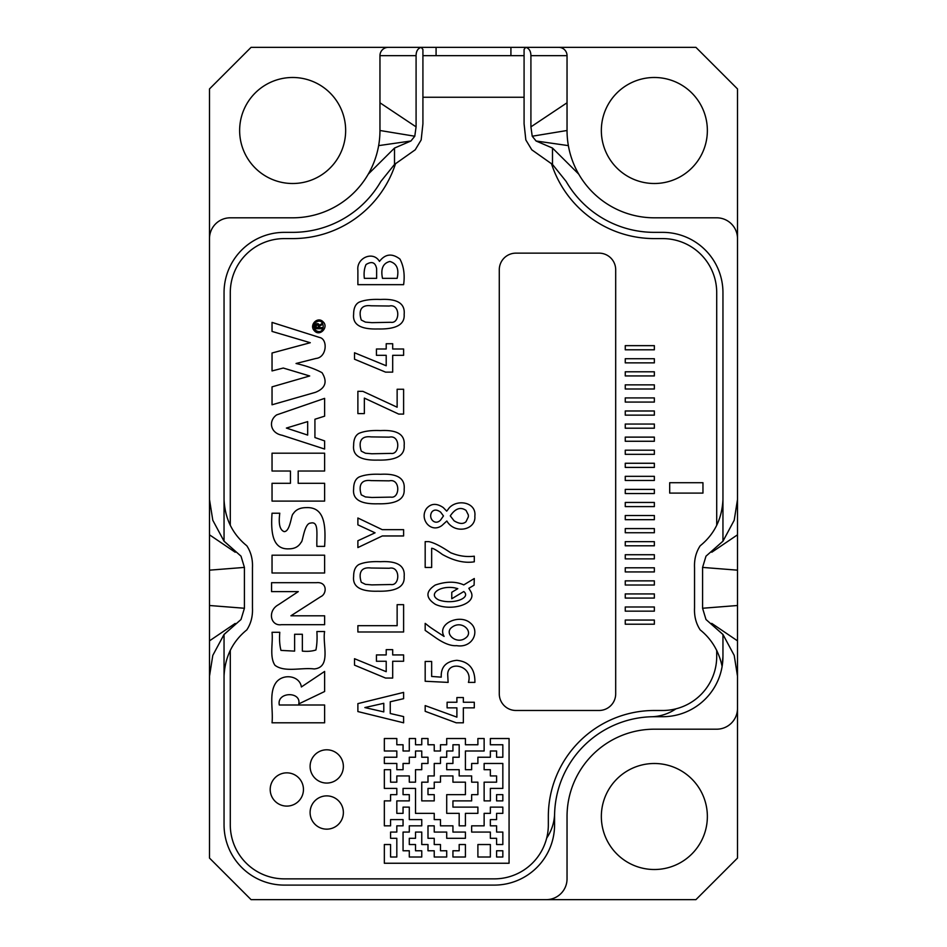 <?xml version="1.0" encoding="UTF-8"?>
<svg xmlns="http://www.w3.org/2000/svg" width="947" height="947" viewBox="0 0 947 947"><rect width="100%" height="100%" fill="white"/><g stroke="black" fill="none" stroke-linecap="round" stroke-linejoin="round"><path stroke-width="1.42" d="M554.611 813.651A45.728 45.728 0 0 1 546.668 838.119M722.952 541.222L722.952 499.483C722.04 518.79 714.452 534.226 700.188 545.78C696.021 552.137 694.139 559.476 694.542 567.798L694.542 607.867C694.127 616.177 696.009 623.517 700.188 629.885C711.552 639.024 718.868 651.205 722.111 666.451L722.952 656.437A60.288 60.288 0 0 1 662.663 716.713A60.288 60.288 0 0 0 722.952 656.437L722.952 634.443L705.989 619.504L702.579 608.258L702.579 567.407L705.989 556.173L722.952 541.222L734.209 520.258L737.5 499.483L737.5 640.847L711.718 623.375M416.088 55.66L379.96 55.66L379.96 130.497A87.313 87.313 0 0 1 292.647 217.81A87.313 87.313 0 0 0 368.253 174.153L394.508 148.063L410.927 140.996L414.774 136.226L416.088 126.874L416.088 55.66C416.124 51.185 417.828 48.404 421.178 47.35L422.918 49.433L422.918 123.832L421.166 139.943L415.224 149.804L394.508 164.447L380.86 181.433A101.862 101.862 0 0 1 292.647 232.358L284.337 232.358A60.288 60.288 0 0 0 224.048 292.647L224.048 499.483C224.936 518.743 232.524 534.167 246.812 545.78C250.991 552.148 252.873 559.488 252.458 567.798L252.458 607.867C252.861 616.189 250.979 623.528 246.812 629.885C232.548 641.439 224.96 656.875 224.048 676.182L224.048 824.813A60.288 60.288 0 0 0 284.337 885.102L494.287 885.102A60.288 60.288 0 0 0 554.575 824.813L554.575 816.503A99.778 99.778 0 0 1 654.353 716.713L662.663 716.713M224.048 541.163L241.012 556.173L224.048 541.222L212.791 520.258L209.5 499.483L209.5 238.597A20.787 20.787 0 0 1 230.287 217.81L292.647 217.81M722.952 499.483L722.952 292.647A60.288 60.288 0 0 0 662.663 232.358L654.353 232.358A101.862 101.862 0 0 1 566.14 181.433L552.492 164.447L531.776 149.804L525.834 139.943L524.082 123.832L524.082 49.433L525.692 47.35L695.927 47.35L737.5 88.923L737.5 499.483M209.5 238.597L209.5 88.923L251.073 47.35L421.178 47.35M531.705 47.35L415.295 47.35M379.96 55.66A8.31 8.31 0 0 1 388.27 47.35M568.366 145.625A87.313 87.313 0 0 1 567.04 130.497L567.04 102.785L530.912 126.874L532.226 136.226L536.073 140.996L552.492 148.063L578.747 174.153A87.313 87.313 0 0 1 568.366 145.625L536.073 140.996M558.73 47.35A8.31 8.31 0 0 1 567.04 55.66L567.04 102.785M722.952 634.443L734.209 655.407L737.5 676.182L737.5 858.077L695.927 899.65L251.073 899.65L209.5 858.077L209.5 676.182L212.791 655.407L224.048 634.443L241.012 619.504L244.421 608.258L244.421 567.407L241.012 556.173M546.253 899.65A20.787 20.787 0 0 0 567.04 878.863L567.04 816.503A87.313 87.313 0 0 1 654.353 729.19L716.713 729.19A20.787 20.787 0 0 0 737.5 708.403M737.5 238.597A20.787 20.787 0 0 0 716.713 217.81L654.353 217.81A87.313 87.313 0 0 1 578.747 174.153M209.5 676.182L209.5 640.847L235.187 623.446M209.5 499.483L209.5 640.847M737.5 676.182L737.5 640.847M601.345 816.503A53.008 53.008 0 0 0 680.857 862.409A53.008 53.008 0 0 0 680.857 770.598A53.008 53.008 0 0 0 601.345 816.503M239.638 130.497A53.008 53.008 0 0 0 319.151 176.402A53.008 53.008 0 0 0 319.151 84.591A53.008 53.008 0 0 0 239.638 130.497M601.345 130.497A53.008 53.008 0 0 0 680.857 176.402A53.008 53.008 0 0 0 680.857 84.591A53.008 53.008 0 0 0 601.345 130.497M675.98 708.818A45.728 45.728 0 0 1 651.5 716.761M737.5 534.818L711.801 552.231M722.952 541.163L705.989 556.173M737.5 570.165L702.579 567.407M737.5 605.5L702.579 608.258M722.952 634.502L705.989 619.504M525.822 47.35C529.172 48.404 530.865 51.174 530.912 55.66L530.912 126.874M567.04 130.497L532.226 136.226M379.96 102.785L416.088 126.874M379.96 130.497L414.774 136.226M378.634 145.625L410.927 140.996M209.5 534.818L235.223 552.243M209.5 570.165L244.421 567.407M209.5 605.5L244.421 608.258M224.048 634.502L241.012 619.504M510.918 47.35L510.918 55.66M436.082 47.35L436.082 55.66M313.682 326.384L315.15 329.982C325.898 337.57 325.804 315.091 315.162 322.761L313.682 326.384M322.3 324.478L319.293 326.384L319.293 327.65L322.3 327.65L322.3 328.751L315.233 328.751C314.83 324.419 315.967 322.832 318.654 324.004L319.21 325.377L322.3 323.306L322.3 324.478M298.281 591.615L271.564 591.615L271.564 582.701L316.381 582.701C327.461 581.505 327.011 594.018 320.761 596.657L290.918 615.799L324.62 615.799L324.62 624.7L281.342 624.7C270.511 626.239 267.22 610.898 278.359 604.778L298.281 591.615M314.925 419.249L314.925 437.55L324.62 440.911L324.62 449.044L282.135 435.265C269.99 433.039 268.321 420.586 276.666 414.893L324.62 398.367L324.62 416.171L314.925 419.249M380.481 561.701C371.331 561.311 364.157 562.246 358.96 564.495C355.409 566.484 353.633 570.461 353.633 576.451C352.438 586.785 360.511 591.697 377.853 591.2C396.142 591.638 404.914 586.773 404.156 576.628C405.245 565.761 397.349 560.778 380.481 561.701M380.481 474.293C371.331 473.902 364.157 474.838 358.96 477.075C355.409 479.064 353.633 483.053 353.633 489.043C352.438 499.377 360.511 504.289 377.853 503.792C396.142 504.218 404.914 499.365 404.156 489.22C405.245 478.342 397.349 473.37 380.481 474.293M380.481 430.589C371.331 430.198 364.157 431.122 358.96 433.371C355.409 435.36 353.633 439.349 353.633 445.339C352.438 455.673 360.511 460.585 377.853 460.088C396.142 460.514 404.914 455.661 404.156 445.516C405.245 434.637 397.349 429.666 380.481 430.589M380.481 299.465C371.331 299.086 364.157 300.01 358.96 302.259C355.409 304.247 353.633 308.237 353.633 314.215C352.438 324.549 360.511 329.473 377.853 328.964C396.142 329.402 404.914 324.549 404.156 314.392C405.245 303.525 397.349 298.554 380.481 299.465M386.21 654.933L386.21 649.654L392.685 649.654L392.685 654.933L403.611 654.933L403.611 661.255L392.685 661.255L392.685 678.064L385.547 678.052L354.509 665.137L354.509 658.71L386.21 671.695L386.21 661.255L376.433 661.255L376.433 654.933L386.21 654.933M386.21 343.725L386.21 349.005L376.433 349.005L376.433 355.314L386.21 355.314L386.21 365.767L354.509 352.769L354.509 359.209L385.547 372.124L392.685 372.135L392.685 355.314L403.611 355.314L403.611 349.005L392.685 349.005L392.685 343.725L386.21 343.725M403.6 716.583L390.259 713.505L390.259 701.763L403.611 698.685L403.611 692.399L357.883 703.621L357.883 711.564L403.611 722.81L403.6 716.583M397.136 604.671L397.136 625.683L357.883 625.683L357.883 631.992L403.611 631.992L403.611 604.671L397.136 604.671M357.883 524.851L375.059 532.818L357.883 540.761L357.883 547.567L382.292 535.966L403.611 535.966L403.611 529.657L382.233 529.657L357.883 517.997L357.883 524.851M397.136 389.253L397.136 407.21L362.938 391.371L357.883 391.312L357.883 413.59L364.346 413.59L364.346 398.107L398.687 414.076L403.611 414.076L403.611 389.253L397.136 389.253M357.883 270.215L357.883 284.668L403.611 284.668C404.985 274.784 403.753 266.249 399.942 259.076C392.094 253.086 385.263 253.867 379.463 261.408C373.118 250.493 356.368 257.975 357.883 270.215M447.576 510.054L446.7 511.131L443.267 507.568C436.65 503.082 431.122 503.354 426.671 508.373C418.811 518.778 430.767 533.8 441.977 525.478L446.83 521.004C454.82 534.688 476.187 529.882 474.838 516.257C476.708 502.218 457.425 498.773 449.198 507.888L447.576 510.054M456.892 697.548L456.892 702.248L447.102 702.248L447.102 707.859L456.892 707.859L456.892 717.139L425.179 705.598L425.179 711.315L456.217 722.798L463.355 722.81L463.355 707.859L474.293 707.859L474.293 702.248L463.355 702.248L463.355 697.548L456.892 697.548M441.243 677.152L431.654 676.454L431.654 661.456L425.179 661.456L425.179 681.26L448.12 682.396L447.706 674.678C447.386 659.87 473.654 665.516 468.422 682.396L474.897 682.396C475.134 668.961 469.12 661.598 456.821 660.319C445.99 661.397 440.793 667.008 441.243 677.152M456.62 645.653C472.861 648.375 480.212 630.82 470.446 623.09C459.946 613.526 436.579 623.552 444.084 636.42C426.706 625.198 430.21 627.198 425.179 623.375L425.179 630.382L434.697 637.011C443.433 643.262 450.736 646.138 456.62 645.653M431.654 567.466L431.654 548.266C433.288 548.277 436.863 550.349 442.391 554.469C453.98 560.908 464.61 563.358 474.293 561.808L474.293 556.197C466.48 557.132 458.822 556.043 451.293 552.953C452.264 554.232 438.39 543.483 428.766 541.637L425.179 541.637L425.179 567.466L431.654 567.466M468.836 588.3L474.092 585.163L474.293 578.522L463.781 584.903C455.649 581.257 446.132 581.316 435.241 585.057C425.463 591.496 425.523 597.936 435.431 604.375C451.695 611.821 477.738 603.713 470.777 591.532L468.836 588.3M625.257 620.06L625.257 624.215L654.353 624.215L654.353 620.06L625.257 620.06M625.257 606.991L625.257 611.146L654.353 611.146L654.353 606.991L625.257 606.991M625.257 593.935L625.257 598.078L654.353 598.078L654.353 593.935L625.257 593.935M625.257 580.866L625.257 585.009L654.353 585.009L654.353 580.866L625.257 580.866M625.257 567.798L625.257 571.941L654.353 571.941L654.353 567.798L625.257 567.798M625.257 554.729L625.257 558.872L654.353 558.872L654.353 554.729L625.257 554.729M625.257 541.66L625.257 545.803L654.353 545.803L654.353 541.66L625.257 541.66M625.257 528.592L625.257 532.747L654.353 532.747L654.353 528.592L625.257 528.592M625.257 515.523L625.257 519.678L654.353 519.678L654.353 515.523L625.257 515.523M625.257 502.455L625.257 506.609L654.353 506.609L654.353 502.455L625.257 502.455M625.257 489.398L625.257 493.541L654.353 493.541L654.353 489.398L625.257 489.398M625.257 476.329L625.257 480.472L654.353 480.472L654.353 476.329L625.257 476.329M625.257 463.261L625.257 467.404L654.353 467.404L654.353 463.261L625.257 463.261M625.257 450.192L625.257 454.335L654.353 454.335L654.353 450.192L625.257 450.192M625.257 437.123L625.257 441.266L654.353 441.266L654.353 437.123L625.257 437.123M625.257 424.055L625.257 428.21L654.353 428.21L654.353 424.055L625.257 424.055M625.257 410.986L625.257 415.141L654.353 415.141L654.353 410.986L625.257 410.986M625.257 397.918L625.257 402.073L654.353 402.073L654.353 397.918L625.257 397.918M625.257 384.861L625.257 389.004L654.353 389.004L654.353 384.861L625.257 384.861M625.257 371.792L625.257 375.935L654.353 375.935L654.353 371.792L625.257 371.792M625.257 358.724L625.257 362.867L654.353 362.867L654.353 358.724L625.257 358.724M625.257 345.655L625.257 349.798L654.353 349.798L654.353 345.655L625.257 345.655M669.695 482.71L669.695 493.103L702.958 493.103L702.958 482.71L669.695 482.71M395.597 163.464A108.1 108.1 0 0 1 292.647 238.597L284.337 238.597A54.05 54.05 0 0 0 230.287 292.647L230.287 525.384M716.713 650.281L716.713 656.437A54.05 54.05 0 0 1 662.663 710.487L654.353 710.487A106.017 106.017 0 0 0 548.337 816.503L548.337 824.813A54.05 54.05 0 0 1 494.287 878.863L284.337 878.863A54.05 54.05 0 0 1 230.287 824.813L230.287 650.281M551.403 163.464A108.1 108.1 0 0 0 654.353 238.597L662.663 238.597A54.05 54.05 0 0 1 716.713 292.647L716.713 525.384M286.823 772.847A16.632 16.632 0 0 0 272.428 797.788A16.632 16.632 0 0 0 301.229 797.788A16.632 16.632 0 0 0 286.823 772.847M326.739 795.882A16.632 16.632 0 0 0 312.332 820.836A16.632 16.632 0 0 0 341.145 820.836A16.632 16.632 0 0 0 326.739 795.882M326.739 749.799A16.632 16.632 0 0 0 312.332 774.741A16.632 16.632 0 0 0 341.145 774.741A16.632 16.632 0 0 0 326.739 749.799M615.692 269.777L615.692 693.855A16.632 16.632 0 0 1 599.06 710.475L515.902 710.475A16.632 16.632 0 0 1 499.282 693.855L499.282 269.777A16.632 16.632 0 0 1 515.902 253.145L599.06 253.145A16.632 16.632 0 0 1 615.692 269.777M296.044 363.494C306.437 365.862 315.091 368.928 322.027 372.692C327.65 381.724 325.484 388.27 315.517 392.307L272.038 404.783L272.038 386.861L309.705 375.971L283.283 368.04L272.038 370.928L272.038 353.006L310.285 342.719L272.038 331.414L272.038 322.406L319.494 337.452C328.053 338.967 326.916 357.433 315.99 358.451L296.044 363.494M298.187 471.026L298.187 483.301L324.62 483.301L324.62 501.105L272.038 501.105L272.038 483.301L290.445 483.301L290.445 471.026L272.038 471.026L272.038 453.199L324.62 453.199L324.62 471.026L298.187 471.026M316.878 546.372C316.476 533.646 318.985 520.933 310.58 523.099C304.212 523.17 302.732 542.489 301.182 542.193C298.696 546.632 294.6 548.846 288.894 548.846C271.505 549.745 270.913 530.178 272.038 513.215L279.791 513.215C278.359 523.892 279.815 530.024 284.159 531.622C290.315 531.729 291.25 514.162 293.168 513.842C295.724 509.711 300.081 507.639 306.224 507.639C325.815 506.645 325.661 528.237 324.62 546.372L316.878 546.372M272.038 555.191L324.62 555.191L324.62 573.006L272.038 573.006L272.038 555.191M279.306 704.994L324.62 704.994L324.62 722.81L272.038 722.81C273.387 709.22 268.569 692.399 276.335 682.171C283.627 673.151 299.891 675.838 301.371 686.966L324.62 671.435L324.62 691.511L298.779 703.905C301.395 691.156 276.524 691.724 279.306 704.994M294.612 651.122L280.975 650.4C279.625 645.238 279.235 639.201 279.791 632.3L272.038 632.3C273.198 643.214 269.279 656.946 274.997 665.315C284.751 672.666 301.347 667.315 314.167 668.949C331.533 667.375 322.288 644.327 324.62 631.531L316.878 631.531C317.316 638.527 316.996 644.682 315.907 649.997C312.013 651.252 307.503 651.631 302.365 651.122L302.365 634.277L294.612 634.277L294.612 651.122M314.44 330.823C308.675 325.07 317.766 315.919 323.152 321.885C328.976 327.035 319.861 337.049 314.44 330.823M422.918 55.66L524.082 55.66M454.69 587.862L457.792 588.655L451.766 592.277L451.766 598.764L463.77 591.532C471.488 597.77 453.566 604.944 439.136 600.114C427.227 594.692 439.562 585.187 454.69 587.862M465.628 637.97C456.478 645.167 443.196 633.152 452.204 627.068C462.243 619.729 474.127 632.111 465.628 637.97M454.063 520.791L450.275 515.878C455.318 508.432 460.585 506.621 466.066 510.433L468.363 515.014L468.363 516.802L466.007 521.714C463.237 524.271 459.259 523.963 454.063 520.791M440.639 512.161L443.468 515.937L440.639 519.974C435.123 526.13 427.642 518.163 431.962 511.83C434.152 509.415 437.041 509.522 440.639 512.161M397.136 278.347L382.505 278.347C380.54 268.818 382.99 263.183 389.856 261.467C396.781 263.455 399.22 269.078 397.136 278.347M376.634 268.64L376.634 278.347L364.346 278.347C363.707 273.044 364.275 268.439 366.039 264.533C371.84 260.97 375.367 262.331 376.634 268.64M383.784 703.301L383.795 711.907L364.844 707.563L383.784 703.301M371.106 305.786L389.253 306.023C400.581 303.442 400.084 323.957 390.803 322.288L371.851 322.655L365.435 322.11L361.292 320.039C359.256 313.871 358.593 304.247 371.106 305.786M371.106 436.898L389.253 437.147C400.581 434.555 400.084 455.069 390.803 453.4L371.851 453.767L365.435 453.222L361.292 451.163C359.256 444.983 358.593 435.371 371.106 436.898M371.106 480.603L389.253 480.851C400.581 478.259 400.084 498.773 390.803 497.116L371.851 497.483L365.435 496.938L361.292 494.867C359.256 488.699 358.593 479.075 371.106 480.603M371.106 568.011L389.253 568.259C400.581 565.667 400.084 586.181 390.803 584.524L371.851 584.891L365.435 584.346L361.292 582.275C359.256 576.107 358.593 566.484 371.106 568.011M307.68 421.604L286.385 428.068L307.68 435.087L307.68 421.604M316.191 327.65L318.334 327.65L318.192 325.141L316.381 324.999L316.191 327.65M396.817 775.936L396.817 782.175L390.578 782.175L390.578 769.698L384.34 769.698L384.34 788.413L396.817 788.413L396.817 794.651L390.578 794.651L390.578 800.89L384.34 800.89L384.34 825.831L390.578 825.831L390.578 819.593L403.055 819.593L403.055 825.831L396.817 825.831L396.817 832.07L390.578 832.07L390.578 838.308L396.817 838.308L396.817 857.011L390.578 857.011L390.578 844.535L384.34 844.535L384.34 863.25L509.072 863.25L509.072 738.518L490.357 738.518L490.357 744.756L502.833 744.756L502.833 757.233L496.595 757.233L496.595 750.995L490.357 750.995L490.357 757.233L477.892 757.233L477.892 763.471L471.653 763.471L471.653 769.698L465.415 769.698L465.415 750.995L484.13 750.995L484.13 738.518L477.892 738.518L477.892 744.756L465.415 744.756L465.415 738.518L446.712 738.518L446.712 744.756L440.473 744.756L440.473 750.995L434.235 750.995L434.235 744.756L427.997 744.756L427.997 738.518L421.758 738.518L421.758 744.756L415.52 744.756L415.52 738.518L409.293 738.518L409.293 750.995L403.055 750.995L403.055 744.756L396.817 744.756L396.817 738.518L384.34 738.518L384.34 750.995L396.817 750.995L396.817 757.233L384.34 757.233L384.34 763.471L396.817 763.471L396.817 769.698L403.055 769.698L403.055 763.471L409.293 763.471L409.293 757.233L415.52 757.233L415.52 750.995L421.758 750.995L421.758 757.233L427.997 757.233L427.997 763.471L421.758 763.471L421.758 769.698L415.52 769.698L415.52 782.175L409.293 782.175L409.293 775.936L396.817 775.936M403.055 813.355L403.055 807.116L409.293 807.116L409.293 819.593L421.758 819.593L421.758 825.831L409.293 825.831L409.293 832.07L403.055 832.07L403.055 850.773L409.293 850.773L409.293 857.011L421.758 857.011L421.758 850.773L415.52 850.773L415.52 844.535L409.293 844.535L409.293 838.308L415.52 838.308L415.52 832.07L421.758 832.07L421.758 844.535L427.997 844.535L427.997 850.773L434.235 850.773L434.235 857.011L446.712 857.011L446.712 850.773L440.473 850.773L440.473 844.535L434.235 844.535L434.235 838.308L427.997 838.308L427.997 825.831L434.235 825.831L434.235 832.07L446.712 832.07L446.712 838.308L465.415 838.308L465.415 832.07L452.938 832.07L452.938 825.831L440.473 825.831L440.473 819.593L434.235 819.593L434.235 813.355L415.52 813.355L415.52 788.413L403.055 788.413L403.055 794.651L409.293 794.651L409.293 800.89L396.817 800.89L396.817 813.355L403.055 813.355M465.415 857.011L465.415 844.535L459.177 844.535L459.177 850.773L452.938 850.773L452.938 857.011L465.415 857.011M502.833 788.413L502.833 763.471L484.13 763.471L484.13 769.698L490.357 769.698L490.357 775.936L496.595 775.936L496.595 782.175L484.13 782.175L484.13 800.89L490.357 800.89L490.357 788.413L502.833 788.413M471.653 794.651L477.892 794.651L477.892 782.175L471.653 782.175L471.653 775.936L459.177 775.936L459.177 769.698L446.712 769.698L446.712 763.471L452.938 763.471L452.938 757.233L459.177 757.233L459.177 744.756L452.938 744.756L452.938 750.995L446.712 750.995L446.712 757.233L440.473 757.233L440.473 763.471L434.235 763.471L434.235 775.936L427.997 775.936L427.997 782.175L421.758 782.175L421.758 800.89L434.235 800.89L434.235 794.651L427.997 794.651L427.997 788.413L434.235 788.413L434.235 782.175L440.473 782.175L440.473 775.936L452.938 775.936L452.938 782.175L465.415 782.175L465.415 794.651L446.712 794.651L446.712 813.355L459.177 813.355L459.177 825.831L465.415 825.831L465.415 813.355L477.892 813.355L477.892 807.116L452.938 807.116L452.938 800.89L471.653 800.89L471.653 794.651M502.833 800.89L502.833 794.651L496.595 794.651L496.595 800.89L502.833 800.89M502.833 813.355L502.833 807.116L490.357 807.116L490.357 813.355L484.13 813.355L484.13 825.831L471.653 825.831L471.653 832.07L490.357 832.07L490.357 838.308L496.595 838.308L496.595 844.535L502.833 844.535L502.833 832.07L496.595 832.07L496.595 825.831L490.357 825.831L490.357 819.593L496.595 819.593L496.595 813.355L502.833 813.355M502.833 857.011L502.833 850.773L496.595 850.773L496.595 857.011L502.833 857.011M477.892 857.011L490.357 857.011L490.357 844.535L477.892 844.535L477.892 857.011M394.508 164.447L394.508 148.063M224.048 541.222L224.048 499.483M224.048 676.182L224.048 634.443M552.492 164.447L552.492 148.063M530.912 55.66L567.04 55.66M524.082 97.245L422.918 97.245"/></g></svg>
